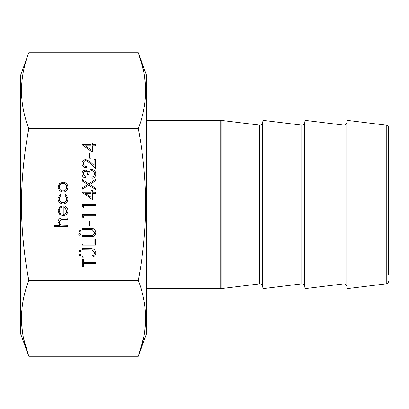 <?xml version="1.0" encoding="UTF-8"?>
<svg xmlns="http://www.w3.org/2000/svg" width="409" height="409" viewBox="0 0 409 409"><rect width="100%" height="100%" fill="white"/><g stroke="black" fill="none" stroke-linecap="round" stroke-linejoin="round"><path stroke-width="0.61" d="M259.735 283.866L221.059 288.616L221.059 120.384L259.735 125.134L259.735 283.866L260.058 283.851C261.52 283.979 262.389 284.746 262.665 286.157L262.665 122.843L262.967 120.364L301.801 125.134L301.801 283.866L302.123 283.851C303.585 283.979 304.46 284.746 304.736 286.157L304.736 122.843L305.037 120.364L343.872 125.134L343.872 283.866L344.194 283.851C345.656 283.979 346.525 284.746 346.801 286.157L346.801 122.843L347.108 120.364L347.108 288.636L386.239 283.831L386.239 125.169C387.655 125.445 388.422 126.315 388.55 127.777L388.55 274.439M262.967 120.364L262.967 288.636L301.801 283.866M305.037 120.364L305.037 288.636L343.872 283.866M23.717 339.02L28.809 356.3L20.45 333.335L20.45 75.665L28.809 52.7L138.298 52.7C148.043 77.996 148.043 103.298 138.298 128.6C143.089 153.891 145.553 179.193 145.701 204.5C145.553 229.822 143.089 255.124 138.298 280.4C148.043 305.702 148.043 331.004 138.298 356.3L143.687 337.609M143.39 69.98L138.298 52.7L146.657 75.665L146.657 333.335L138.298 356.3L28.809 356.3C19.065 331.004 19.065 305.702 28.809 280.4C24.024 255.19 21.559 229.889 21.406 204.5C21.544 179.265 24.013 153.963 28.809 128.6C19.065 103.298 19.065 77.996 28.809 52.7M143.728 109.704L144.203 107.209M145.701 90.588L144.694 77.122M91.069 153.094L91.069 158.15L89.719 158.15L89.719 153.094L91.069 153.094M85.982 160.681C84.315 160.885 83.431 161.836 83.318 163.528C83.467 165.379 84.479 166.397 86.35 166.575L86.35 167.756C83.681 167.542 82.219 166.11 81.969 163.472C82.148 161.044 83.451 159.72 85.875 159.5L90.593 162.158L94.106 165.446L94.106 159.331L95.45 159.331L95.45 168.263L90.011 163.165L85.982 160.681M85.379 171.294C84.003 171.586 83.313 172.465 83.318 173.943L85.338 176.688L85.338 177.869C83.247 177.378 82.122 176.074 81.969 173.958C82.081 171.724 83.221 170.446 85.384 170.118L88.088 171.652L89.213 170.226L91.544 169.444C94.218 169.766 95.634 171.279 95.788 173.989C95.655 176.453 94.361 177.915 91.913 178.375L91.913 177.194L93.727 176.167L94.443 173.968C94.418 172.051 93.492 170.936 91.662 170.625C89.663 171.11 88.738 172.455 88.881 174.669L87.531 174.669C87.638 172.905 86.918 171.78 85.379 171.294M95.45 189.413L88.748 185.124L82.306 189.244L82.306 187.884L87.684 184.444L82.306 181.003L82.306 179.638L88.748 183.764L95.45 179.469L95.45 180.834L89.811 184.444L95.45 188.053L95.45 189.413M92.419 193.375L92.419 199.612L81.969 192.194L91.069 192.194L91.069 190.681L92.419 190.681L92.419 192.194L95.45 192.194L95.45 193.375L92.419 193.375M63.052 203.912C59.872 203.554 58.19 201.76 58.001 198.534L60.251 194.137L60.864 195.124L59.182 198.621C59.305 201.064 60.558 202.435 62.945 202.731C65.363 202.44 66.636 201.07 66.764 198.61L65.082 195.124L65.726 194.137L67.945 198.631C67.776 201.785 66.146 203.544 63.052 203.912M63.226 214.531C65.399 214.347 66.575 213.181 66.764 211.024L64.745 207.486L65.292 206.438C67.045 207.399 67.93 208.876 67.945 210.875C67.695 213.871 66.043 215.482 63.001 215.707L59.791 214.602L58.001 210.845L59.893 206.98L63.226 205.931L63.226 214.531M28.809 280.4L138.298 280.4M28.809 128.6L138.298 128.6M67.776 225.313L67.776 226.494L54.295 226.494L54.295 225.313L59.985 225.313L58.001 221.658C58.426 219.014 60.051 217.818 62.868 218.069L67.776 218.069L67.776 219.25L61.074 219.382L59.182 221.867C59.3 223.518 60.143 224.607 61.723 225.134L67.776 225.313M80.956 234.418L79.862 235.512L78.768 234.418L79.862 233.319L80.956 234.418M93.017 236.458L82.306 236.693L82.306 235.512L91.933 235.461C93.543 235.124 94.377 234.106 94.443 232.414L92.224 229.577L82.306 229.444L82.306 228.263L90.246 228.263C93.431 228.012 95.277 229.372 95.788 232.348C95.783 234.362 94.857 235.732 93.017 236.458M95.45 238.882L95.45 245.119L82.306 245.119L82.306 243.938L94.106 243.938L94.106 238.882L95.45 238.882M80.956 251.1L79.862 252.2L78.768 251.1L79.862 250.006L80.956 251.1M80.956 254.812L79.862 255.906L78.768 254.812L79.862 253.713L80.956 254.812M63.001 192.112L59.591 190.793L58.001 187.133L59.586 183.483L63.001 182.169C66.043 182.445 67.689 184.101 67.945 187.133C67.695 190.175 66.048 191.831 63.001 192.112M95.45 263.488L83.656 263.488L83.656 266.356L82.306 266.356L82.306 259.444L83.656 259.444L83.656 262.312L95.45 262.312L95.45 263.488M93.017 256.852L82.306 257.087L82.306 255.906L91.933 255.855C93.543 255.518 94.377 254.5 94.443 252.808L92.224 249.971L82.306 249.838L82.306 248.657L90.246 248.657C93.431 248.406 95.277 249.766 95.788 252.742C95.783 254.756 94.857 256.126 93.017 256.852M80.956 230.707L79.862 231.806L78.768 230.707L79.862 229.613L80.956 230.707M91.069 220.85L91.069 225.906L89.719 225.906L89.719 220.85L91.069 220.85M83.656 215.794L83.656 217.813L82.306 217.041L82.306 214.613L95.45 214.613L95.45 215.794L83.656 215.794M83.656 205.681L83.656 207.7L82.306 206.928L82.306 204.5L95.45 204.5L95.45 205.681L83.656 205.681M92.419 145.844L92.419 152.082L81.969 144.668L91.069 144.668L91.069 143.15L92.419 143.15L92.419 144.668L95.45 144.668L95.45 145.844L92.419 145.844M144.745 331.515L145.701 318.412M144.224 301.908L143.743 299.368M21.406 318.412L22.357 331.515M62.045 214.403L62.045 207.112C60.21 207.639 59.259 208.861 59.182 210.788L60.082 213.263L62.045 214.403M63.006 183.35C60.69 183.564 59.412 184.827 59.182 187.138C59.412 189.454 60.685 190.722 63.006 190.931C65.322 190.717 66.575 189.454 66.764 187.138C66.575 184.827 65.322 183.564 63.006 183.35M91.069 197.296L91.069 193.375L85.358 193.375L91.069 197.296M91.069 149.766L91.069 145.844L85.358 145.844L91.069 149.766M146.657 288.636L220.737 288.636L220.737 120.364L221.059 120.384M346.801 122.843C346.525 124.254 345.656 125.021 344.194 125.149L343.872 125.134M304.736 122.843C304.46 124.254 303.585 125.021 302.123 125.149L301.801 125.134M262.665 122.843C262.389 124.254 261.52 125.021 260.058 125.149L259.735 125.134M146.657 120.364L220.737 120.364M386.239 125.169L347.108 120.364M346.801 286.157L347.108 288.636M304.736 286.157L305.037 288.636M262.665 286.157L262.967 288.636M221.059 288.616L220.737 288.636M386.239 283.831C387.655 283.555 388.422 282.685 388.55 281.223"/></g></svg>
